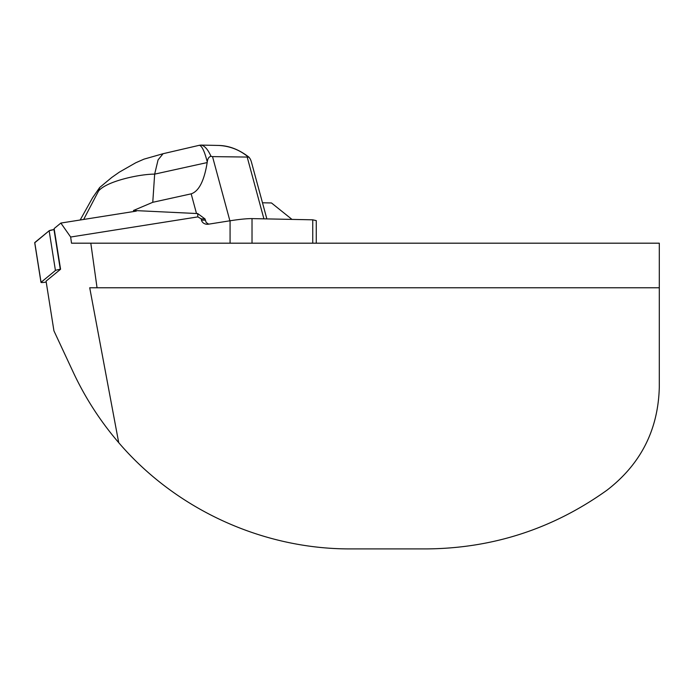 <?xml version="1.0" encoding="UTF-8"?>
<svg xmlns="http://www.w3.org/2000/svg" width="694" height="694" viewBox="0 0 694 694"><rect width="100%" height="100%" fill="white"/><g stroke="black" fill="none" stroke-linecap="round" stroke-linejoin="round"><path stroke-width="1.04" d="M133.456 210.49L197.686 213.57L197.842 216.884L70.658 237.027L71.517 243.186L90.81 243.186L97.047 287.767L89.717 287.767L118.717 442.668C100.378 421.319 85.241 397.888 73.312 372.392L53.932 330.838L46.064 281.139L60.569 269.246L54.123 228.578L60.855 223.06L136.319 211.106L133.456 210.49L152.767 202.301L191.171 193.843C198.874 191.318 204.21 180.891 207.176 162.57L154.658 174.133C139.641 174.055 106.416 181.221 98.539 191.05L99.702 187.484L92.588 197.764L80.183 219.998M70.658 237.027L60.855 223.06M262.497 202.778L271.475 202.96L291.992 219.408M230.07 243.186L230.07 220.77L208.374 224.205A5.916 5.092 -178.9 0 1 207.176 224.283A5.916 5.092 -178.9 0 1 201.46 220.111L201.191 218.862L205.008 218.94L206.205 222.54L208.729 224.153M230.07 220.77C239.586 219.295 246.899 218.575 252.017 218.61L252.017 243.186M312.742 243.186L312.742 219.816L252.017 218.61M312.742 219.816L316.273 220.623L316.273 243.186M197.686 213.57L205.008 218.94M201.191 218.862L197.842 216.884M90.81 243.186L659.3 243.186L659.3 387.269C658.181 429.872 640.744 464.182 606.981 490.19C553.109 528.733 493.061 548.312 426.819 548.911L350.392 548.911C262.558 549.18 175.825 509.405 118.717 442.668M97.047 287.767L659.3 287.767M83.67 219.443L98.539 191.05M229.888 220.796L212.52 156.618L248.348 157.07C239.647 149.835 229.662 145.957 218.384 145.436L200.861 145.089C204.383 145.454 207.766 149.201 211.028 156.332C208.92 156.714 207.662 158.605 207.263 161.997L207.176 162.57M207.263 161.997C204.626 151.492 201.989 145.922 199.352 145.289L163.073 153.712L158.067 159.898L154.658 174.133L152.767 202.301M212.52 156.618L211.028 156.332M99.702 187.484L111.795 177.43L119.307 172.164L135.738 162.778L143.962 159.152L163.073 153.712M266.86 218.905L251.644 162.882C250.768 159.473 249.667 157.538 248.348 157.07L249.103 157.304M199.352 145.289L200.861 145.089M60.569 269.246L60.283 269.289A5.058 0.52 171 0 0 55.433 270.495L41.059 282.293A5.058 0.52 171 0 0 40.989 282.389A5.058 0.52 171 0 0 46.064 282.111L46.212 282.094M40.989 282.389L34.7 242.657A5.058 0.52 -9 0 1 34.761 242.553L49.144 230.764A5.058 0.52 -9 0 1 53.993 229.558L49.135 230.764L34.787 242.735M201.46 220.111L205.181 220.189M263.911 218.844L247.264 157.312M196.497 213.526L191.171 193.843M55.433 270.495L49.144 230.764M34.761 242.553L41.059 282.293M53.993 229.558L60.283 269.289M249.111 157.295C239.17 149.548 228.959 145.601 218.471 145.445"/></g></svg>
